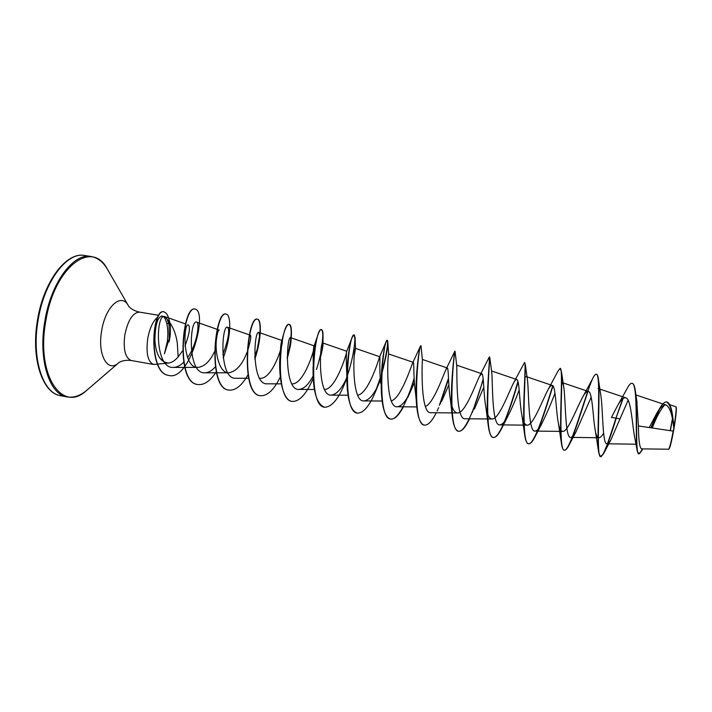 <?xml version="1.0" encoding="UTF-8"?>
<svg xmlns="http://www.w3.org/2000/svg" width="712" height="712" viewBox="0 0 712 712"><rect width="100%" height="100%" fill="white"/><g stroke="black" fill="none" stroke-linecap="round" stroke-linejoin="round"><path stroke-width="1.07" d="M669.013 449.005L669.075 448.969C670.232 447.163 671.87 440.319 673.988 428.446C675.973 416.387 676.712 409.284 676.213 407.139L676.169 407.086M636.751 400.625L638.424 425.936C638.575 440.149 639.616 447.795 641.557 448.872L668.684 449.228C669.698 447.786 671.193 441.752 673.169 431.116L673.819 428.277C672.511 415.31 670.01 407.584 666.298 405.119C663.495 404.478 660.264 407.291 656.597 413.574L649.228 427.547M672.796 416.76L670.206 430.671M163.511 316.591C164.935 317.908 166.074 320.462 166.928 324.28C167.979 329.318 168.112 335.094 167.32 341.591L164.401 353.855L169.234 338.654L169.055 324.877L167.097 319.181C172.553 325.268 175.953 333.314 177.306 343.317L178.151 356.854C175.081 360.557 171.895 362.622 168.584 363.04C160.342 362.292 155.777 354.549 154.896 339.82C155.234 324.699 157.699 316.724 162.283 315.897M169.073 341.893L169.696 338.716C170.711 332.459 170.72 326.888 169.714 321.993L169.055 324.877M157.966 316.929C153.169 320.649 149.751 327.876 147.713 338.609C145.889 353.446 147.874 362.061 153.685 364.473L168.584 363.04M161.188 359.898L162.176 358.43M638.424 425.936L673.169 431.116M636.982 449.583L634.953 438.699C632.301 426.568 631.277 398.684 625.821 397.83C623.623 397.287 620.998 399.655 617.954 404.932L611.421 417.437L615.996 418.095L622.697 398.756M603.589 433.234C601.791 436.216 600.234 437.72 598.917 437.755C597.448 437.658 596.291 435.593 595.454 431.552C592.882 418.95 592.669 391.965 588.37 391.449C586.875 391.057 585.033 392.855 582.817 396.851C576.533 408.198 567.829 432.148 562.765 431.419C560.914 431.276 559.481 428.695 558.466 423.685C555.796 410.406 555.805 385.797 552.307 385.45C551.195 385.139 549.771 386.563 548.044 389.731C542.33 400.34 532.976 425.945 527.156 425.171C524.869 424.966 523.142 421.833 521.967 415.772C519.288 402.075 519.546 379.71 516.77 379.541C515.977 379.3 514.927 380.395 513.637 382.816C508.626 392.508 498.694 419.84 492.063 419.012C489.304 418.727 487.266 414.998 485.958 407.843C483.359 393.887 483.884 373.773 481.766 373.72L479.594 376.096C475.402 384.711 464.963 413.797 457.487 412.942C454.915 412.782 452.903 409.978 451.461 404.55M483.172 378.891C476.835 402.369 465.577 433.181 458.43 431.187C455.368 430.431 453.295 425.206 452.2 415.505L450.438 399.859C448.008 385.904 448.791 367.917 447.269 367.979L445.899 369.581C442.855 376.176 433.528 403.392 425.375 406.525M416.262 400.367L415.408 391.831C413.236 378.117 414.268 362.177 413.272 362.328L412.524 363.28C410.406 368.638 400.429 398.711 391.288 400.856M380.875 383.732C379.024 370.445 380.297 356.525 379.763 356.757L379.46 357.21C378.455 360.957 367.89 394.056 357.673 395.178M357.299 413.085L357.166 413.058C350.972 410.877 347.554 400.482 346.922 381.872L346.842 375.536C346.148 360.993 346.112 352.903 346.735 351.265L346.682 351.381C346.949 353.09 336.126 388.912 324.77 389.491M324.494 407.211L324.361 407.184C316.591 403.918 312.826 390.977 313.058 368.344L313.333 367.205C313.004 354.202 313.28 347.091 314.17 345.854L314.17 345.854C315.852 345.302 304.531 384.702 291.911 383.884M292.142 401.417L292.009 401.39C282.157 400.598 277.555 373.346 280.555 350.099L280.368 358.625C280.332 348.595 280.839 342.632 281.872 340.719L282.068 340.523C284.488 340.229 273.39 379.122 260.183 378.303L259.577 378.303M248.007 349.592C248.221 342.89 248.8 338.423 249.725 336.197L250.419 335.263C251.327 336.135 250.526 340.906 248.007 349.574C248.355 342.072 248.986 337.346 249.876 335.423L249.725 336.197M247.028 352.28C242.409 364.5 236.366 371.344 228.89 372.812C219.403 373.622 214.606 352.333 216.493 339.037L217.471 333.35C218.121 331.036 218.7 329.941 219.198 330.074L196.654 322.135C189.784 318.709 186.882 374.227 204.851 372.803C208.402 372.714 211.891 370.73 215.318 366.84M214.428 351.826C209.871 361.42 204.415 366.609 198.043 367.392C182.014 368.594 183.376 322.42 188.413 324.957C190.469 327.031 189.339 334.053 185.022 346.032M182.512 350.9L178.151 356.854M167.097 319.181L164.721 316.582C155.946 312.648 154.255 368.932 173.354 367.41C176.825 367.348 180.252 365.648 183.634 362.301M187.567 357.593C197.188 344.19 199.939 322.643 196.654 322.135M222.838 354.683C228.436 339.259 230.003 330.11 227.537 327.235C221.619 324.138 218.735 379.71 235.797 378.268L248.897 378.286M254.727 356.694L257.255 349.183C258.759 343.602 259.533 339.197 259.577 335.966L258.857 332.415C253.917 329.638 251.025 385.245 267.178 383.812L281.293 383.848M287.221 357.789C290.007 348.747 291.27 342.472 291.021 338.983L290.612 337.666C286.678 335.21 283.776 390.861 298.995 389.428C303.89 389.001 308.59 384.524 313.111 376.016M320.391 357.549C322.403 349.832 323.266 345.089 322.972 343.317L322.83 342.979C319.911 340.861 317 396.566 331.276 395.124C336.634 394.421 341.742 388.77 346.593 378.17M354.362 355.279L355.502 348.382C353.615 346.584 350.713 402.369 364.019 400.909C368.807 400.304 373.533 395.044 378.188 385.13L380.439 380.066M413.272 362.328L388.654 353.998C387.479 355.546 385.388 408.332 397.234 406.766C401.283 406.338 405.44 401.817 409.703 393.211L414.375 382.602M422.367 359.569L422.421 360.032C421.922 364.98 420.516 414.34 430.929 412.711L457.487 412.942M441.752 401.176L448.836 384.889M456.712 365.71L456.819 366.475C456.988 374.352 456.018 420.347 465.123 418.745L492.063 419.012M474.37 409.044L483.795 387.195M491.698 372.269L491.85 373.275C492.659 383.635 491.939 426.417 499.815 424.868C502.102 424.744 504.683 422.065 507.558 416.849C511.777 408.581 515.657 399.601 519.182 389.891M524.78 377.485L526.177 376.603M527.334 379.149L527.539 380.43C528.909 392.917 528.286 432.567 535.032 431.08C536.848 431.009 538.957 428.847 541.342 424.601C546.122 415.007 550.67 404.55 554.977 393.22M561.848 382.504C562.738 382.86 563.423 384.667 563.886 387.942C565.728 402.164 565.097 438.779 570.775 437.382C572.181 437.346 573.845 435.646 575.759 432.3L591.183 397.216M598.053 388.494L598.997 389.295M600.599 394.021L600.91 395.81C603.117 411.474 602.379 445.071 607.06 443.781C608.11 443.763 609.365 442.49 610.834 439.954L628.109 400.251M652.245 427.992C656.482 417.081 660.585 409.445 664.554 405.066M666.788 401.986L666.948 402.004C669.476 402.805 671.318 407.024 672.466 414.651L674.006 426.782C675.822 415.39 676.471 408.733 675.973 406.819L669.734 404.665M617.954 404.932L626.578 389.598C628.705 385.237 630.494 383.136 631.936 383.296C638.45 382.771 634.971 439.874 637.213 451.043L638.94 453.873L642.251 449.815M638.789 453.829C639.705 453.695 640.898 452.049 642.366 448.88M650.866 427.787L658.28 410.949M656.597 413.574L659.009 409.596C661.929 404.265 664.474 401.719 666.637 401.96C670.508 404.63 672.902 413.369 673.819 428.188L673.819 428.277M620.17 418.905L616.289 418.14C611.136 434.836 606.846 446.771 603.447 453.962L600.465 456.623C603.34 457.478 609.392 438.53 615.996 418.095L623.142 398.417M631.936 383.296L632.247 383.35C633.849 383.724 634.971 386.901 635.62 392.864C637.738 413.797 635.113 455.413 638.94 453.873M651.168 427.832L659.615 409.124M672.466 414.651L673.819 428.188M600.465 456.623L598.774 452.921C596.264 437.488 601.48 372.349 596.202 374.254C595.25 374.156 594.031 375.696 592.544 378.873C584.819 395.712 570.116 452.512 564.171 450.126C563.005 449.895 562.133 447.91 561.546 444.181C558.626 425.34 563.744 366.404 560.068 368.38L557.888 371.281L548.044 389.731M552.752 385.735C545.41 409.284 534.222 445.614 528.402 443.718C526.711 443.362 525.483 440.47 524.699 435.041C521.576 413.521 526.738 360.619 524.459 362.595L513.637 382.816M517.936 381.401C511.189 404.986 499.771 439.402 493.158 437.408C490.844 436.883 489.206 432.914 488.245 425.491C485.139 401.995 490.417 354.977 489.375 356.899L479.594 376.096M452.2 415.505C449.343 390.719 454.781 349.458 454.79 351.274L454.078 356.409M448.489 378.197L439.322 405.404M424.334 425.082L424.192 425.064C420.267 423.987 417.739 417.303 416.6 405.012C414.295 380.564 419.457 345.943 420.605 345.801L421.086 346.513M417.775 364.179L417.25 366.413M414.108 378.25C408.056 399.574 397.857 420.783 390.434 419.021C385.486 417.499 382.504 409.124 381.481 393.887C379.994 371.691 384.329 344.412 386.474 340.959L387.088 340.283C388.485 342.374 386.723 353.179 381.81 372.714M380.244 377.912L376.586 388.298M346.922 381.872C346.335 363.102 349.726 342.846 352.307 337.079L353.953 334.898C356.276 334.88 354.167 356.276 346.984 376.719M346.904 376.959L346.085 379.229M313.058 368.344C313.663 353.624 315.291 342.436 317.944 334.8C319.225 331.205 320.338 329.469 321.281 329.585C323.373 330.76 323.23 338.209 320.854 351.933M280.555 350.099L282.735 337.31C284.987 328.552 287.087 324.236 289.063 324.352C292.427 326.835 291.813 337.897 287.23 357.549M260.236 395.703L260.103 395.685C239.766 394.43 247.393 315.122 257.281 319.19C261.411 319.519 261.304 339.019 254.807 358.376M228.775 390.069L228.641 390.043C207.076 388.565 214.704 309.827 225.944 314.099L226.069 314.125M197.731 384.516L197.607 384.489C174.867 382.771 182.477 304.62 195.035 309.079L195.159 309.106M168.575 375.411L168.45 375.393C147.749 372.857 151.816 309.222 163.529 311.687L163.662 311.714M600.768 456.677C595.811 458.35 600.358 399.085 598.543 380.27C598.151 376.47 597.475 374.485 596.505 374.298L596.353 374.29M588.014 391.377C581.891 409.178 574.077 435.967 568.657 445.846C567.01 448.889 565.622 450.331 564.465 450.18C557.968 451.702 562.711 387.257 561.537 372.091L560.219 368.433M552.975 385.975C547.715 402.538 540.479 426.648 534.659 437.506C532.353 441.885 530.369 443.977 528.704 443.772C520.543 445.062 525.705 375.455 525.296 364.553L524.459 362.595M518.078 381.917C513.183 399.646 507.629 415.31 501.426 428.927C498.391 434.863 495.73 437.702 493.452 437.462C483.501 438.414 489.367 363.654 489.812 357.655L489.375 356.899M483.243 379.665L472.394 412.39M468.923 420.116L469.546 418.79L468.923 420.116C465.114 427.796 461.714 431.508 458.715 431.241C446.825 431.739 453.758 351.808 455.066 351.408L455.075 351.327M448.533 379.078L440.221 403.927M438.699 407.549L437.106 411.02M436.251 412.755C431.97 421.29 428.046 425.411 424.468 425.108C410.806 425.162 418.478 342.81 420.979 345.783M414.153 379.078L408.67 395.187M407.673 397.67L409.703 393.211M403.401 406.81C398.889 415.345 394.662 419.43 390.719 419.065C375.633 418.852 383.305 337.114 387.364 340.327L387.72 341.128C388.271 346.166 386.162 357.486 381.401 375.082M380.306 378.615L377.707 386.109M377.271 387.275L375.482 391.698C369.439 406.062 363.423 413.2 357.442 413.111C340.986 412.622 348.649 331.507 354.22 334.943L355.11 339.882M346.922 377.707L345.64 381.16C339.01 398.4 332.006 407.086 324.627 407.237C306.845 406.49 314.499 325.98 321.548 329.629C322.429 329.834 322.919 331.641 323.017 335.049C323.159 343.469 320.978 354.95 316.466 369.51M313.209 378.223C306.641 393.825 299.663 401.568 292.276 401.443C273.194 400.438 280.839 320.534 289.321 324.396C291.003 324.886 291.68 328.695 291.35 335.824C291.03 341.351 289.962 347.776 288.146 355.083L287.221 358.537M280.279 377.022C273.951 389.918 267.32 396.157 260.37 395.73C240.033 394.484 247.669 315.167 257.548 319.234C261.722 319.555 261.544 339.517 254.843 359.062M247.981 374.806C241.866 385.601 235.503 390.692 228.899 390.096C207.352 388.61 214.98 309.871 226.202 314.143C231.4 314.544 231.249 337.577 223.185 357.976M216.243 371.887C210.316 381.027 204.193 385.245 197.865 384.533C175.134 382.825 182.744 304.656 195.284 309.124C207.966 311.847 190.042 381.454 168.7 375.438C148.016 372.901 152.074 309.266 163.787 311.731L165.869 312.942C166.955 315.122 166.946 312.025 169.714 321.993M60.68 395.721C42.978 393.531 31.319 358.537 38.083 320.267C44.162 281.471 67.026 251.612 84.621 255.492L91.002 256.48C73.594 252.627 50.899 282.557 44.803 321.415C38.039 359.747 49.511 394.76 67.026 396.904L60.68 395.721C42.498 393.425 30.741 358.501 37.487 320.16C43.601 281.302 66.536 251.558 84.621 255.492M87.763 389.437L86.481 390.55C62.451 413.396 35.956 375.74 45.71 321.566C54.139 266.688 92.044 239.107 107.245 268.931L108.091 270.4M118.895 362.648L118.477 363.004C107.619 373.017 97.286 354.781 101.656 330.813C105.349 306.516 121.316 292.356 128.285 305.528L128.56 306.009M153.685 364.473L131.311 360.521C125.223 358.074 123.069 349.467 124.849 334.702C128.026 319.982 132.939 312.461 139.57 312.132C130.385 310.147 127.84 305.074 128.285 305.528L107.245 268.931C102.92 261.767 97.499 257.619 91.002 256.48M166.928 324.28L168.539 322.803M670.9 427.698L670.419 430.698M131.311 360.521C121.983 359.346 117.898 363.289 118.477 363.004L86.481 390.55C80.02 395.872 73.541 397.99 67.026 396.904M666.298 405.119L635.905 394.946M636.047 444.199L607.06 443.781M625.821 397.83L599.807 389.081M598.917 437.755L570.775 437.382M588.37 391.458L563.067 382.914M562.765 431.419L535.032 431.08M552.307 385.45L526.978 376.87M527.156 425.171L499.815 424.868M516.77 379.541L491.502 370.952M481.766 373.72L456.632 365.14M447.269 367.979L422.35 359.444M416.787 406.917L397.234 406.766M382.157 401.016L364.019 400.901M379.763 356.757L355.502 348.382L355.065 337.372M348.043 395.213L331.276 395.124M346.735 351.265L322.83 342.979M314.419 389.491L298.995 389.428M317.944 334.8L314.17 345.854L290.612 337.657M282.068 340.523L258.857 332.415M250.419 335.263L227.537 327.235M228.89 372.812L204.851 372.803M198.043 367.392L173.354 367.41M185.485 323.924L164.721 316.582M635.62 392.864L637.071 402.627M641.485 451.257L642.74 448.889M158.803 315.309L139.57 312.132M595.454 431.552L598.774 452.921M582.817 396.851L592.544 378.873M558.466 423.685L561.546 444.181M521.967 415.772L524.699 435.041M485.958 407.843L488.245 425.491M445.899 369.581L454.772 351.354M412.524 363.28L420.605 345.801M379.46 357.21L386.474 340.959M346.682 351.381L352.307 337.079M281.872 340.719L282.735 337.31M216.493 339.037L217.471 333.35M257.255 349.183L259.577 335.966M287.221 357.967L288.146 355.083M291.021 338.983L291.35 335.824M322.972 343.317L323.017 335.049M346.913 377.574L345.64 381.16M378.188 385.13L375.482 391.698M388.654 353.998L387.72 341.128M422.421 360.032L421.041 345.863M456.819 366.475L455.066 351.408M491.85 373.275L489.812 357.655M507.558 416.849L501.426 428.927M527.539 380.43L525.296 364.553M541.342 424.601L534.659 437.506M563.886 387.942L561.537 372.091M575.759 432.3L568.657 445.846M600.91 395.81L598.543 380.27M610.834 439.954L603.447 453.962M672.52 419.564L670.909 427.654"/></g></svg>
